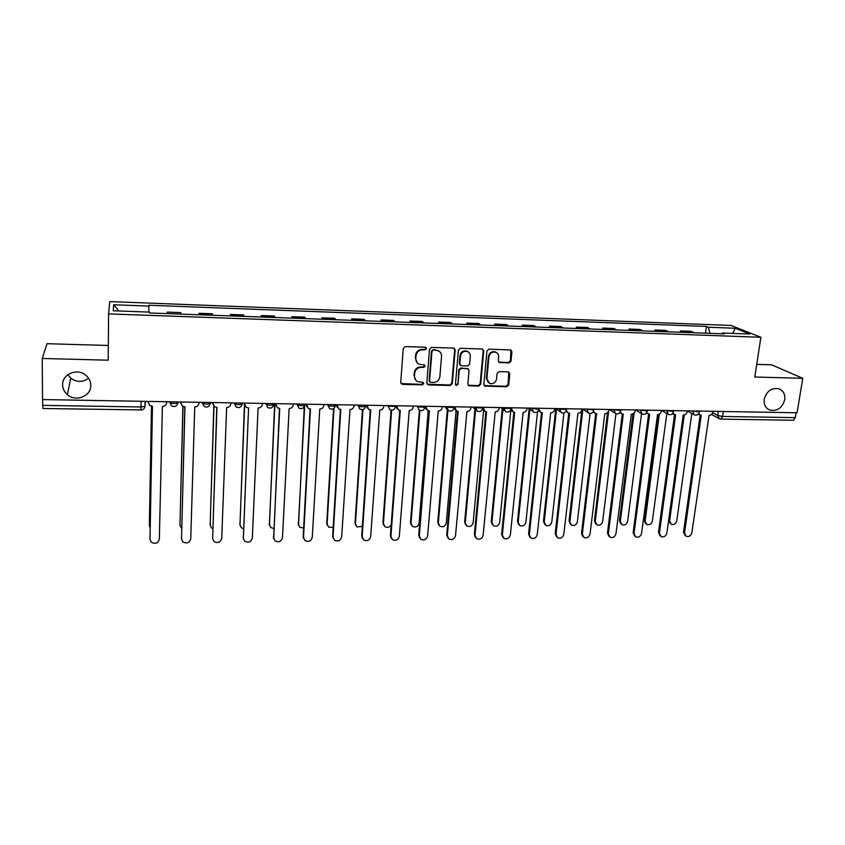 <?xml version="1.0" encoding="UTF-8"?>
<svg xmlns="http://www.w3.org/2000/svg" width="845" height="845" viewBox="0 0 845 845"><rect width="100%" height="100%" fill="white"/><g stroke="black" fill="none" stroke-linecap="round" stroke-linejoin="round"><path stroke-width="1.27" d="M426.514 348.584L425.31 347.221L405.294 346.598L403.255 348.446L400.741 382.479L402.474 384.401L422.331 384.845L423.746 383.567L423.039 382.341L417.715 381.655C415.476 380.493 414.399 378.623 414.472 376.036L414.684 373.226C415.328 369.582 417.483 367.628 421.137 367.364L423.715 367.427L425.119 366.149L424.391 364.892L419.194 364.248C416.87 363.096 415.751 361.185 415.814 358.523L416.036 355.682C416.691 352.016 418.845 350.052 422.521 349.798L425.098 349.872L426.514 348.584M417.335 362.938L415.37 358.1L415.592 355.27C416.236 351.604 418.391 349.65 422.067 349.386L424.634 349.471L426.049 348.182L425.838 347.358M401.005 383.577L421.887 384.38L423.134 382.394M415.835 380.25L414.029 375.592L414.251 372.782C414.884 369.149 417.039 367.195 420.694 366.931L423.26 366.994L424.665 365.716L424.486 364.945M764.197 399.294C763.669 404.67 765.591 408.283 769.985 410.142C777.379 411.346 782.29 407.871 784.72 399.717C785.29 394.256 783.304 390.601 778.794 388.763C771.422 387.675 766.563 391.193 764.197 399.294M62.625 384.781C62.72 388.689 64.304 391.974 67.389 394.668C75.786 402.336 91.239 396.157 90.774 385.362C90.69 381.211 88.936 377.757 85.514 375.011C77.001 367.881 62.118 374.208 62.625 384.781M67.864 374.684L70.737 378.127C76.768 382.436 82.725 382.5 88.619 378.306M509.039 362.917L511.014 361.121L511.933 351.752L510.855 349.946L488.928 349.186L486.931 350.992L483.836 384.369L484.84 386.112L506.704 386.725L508.679 384.94L509.778 373.754L508.162 371.863L499.078 371.631L497.092 373.427L496.564 379.004C495.571 382.806 493.258 384.295 489.593 383.45L486.9 378.771L488.949 356.812C489.889 353.041 492.16 351.531 495.783 352.27C497.789 353.178 498.751 354.784 498.656 357.086L498.307 360.762L499.353 362.547L509.039 362.917L508.458 362.494L510.433 360.699L510.908 349.967M760.891 337.271L754.796 377.039L802.75 378.296L797.088 412.782L42.514 399.558L42.25 358.47L108.202 360.192L108.582 313.896L760.891 337.271L731.094 325.462L109.734 301.591L108.582 313.896M455.17 350.031L453.49 348.087L431.531 347.411L429.513 349.249L426.809 383.07L428.51 384.982L450.3 385.468L452.297 383.651L455.17 350.031L454.261 348.298M460.419 348.298L482.083 348.974L483.741 350.897L480.668 384.306L478.682 386.102L468.848 385.753L467.845 384.01L469.059 370.48L467.391 368.578L461.254 368.409L459.247 370.226L458.022 384.338L456.163 385.51L455.455 384.285L458.412 350.126L460.419 348.298M108.318 345.478L47.014 343.693L42.25 358.47M802.75 378.296L771.591 364.818L756.74 364.385M796.085 412.761L795.282 417.641L793.381 420.261L720.848 419.12L722.581 416.458L795.282 417.641M43.01 408.367L42.694 405.368L141.03 406.973L145.002 406.339L145.308 401.364M42.662 399.558L42.694 405.368M181.041 314.118L167.458 313.622M167.416 313.199L167.236 312.111L167.204 313.611M180.988 313.696L180.735 312.608L167.236 312.111M198.987 314.773L199.029 313.284L199.452 314.784M212.856 315.269L212.359 313.77L199.029 313.284M230.347 315.914L230.4 314.435L231.002 315.935M244.226 316.41L243.55 314.91L230.4 314.435M261.295 317.033L261.358 315.565L262.14 317.065M275.185 317.54L274.329 316.041L261.358 315.565M291.821 318.142L291.895 316.685L292.845 318.185M305.721 318.649L304.696 317.15L291.895 316.685M321.945 319.241L322.029 317.794L323.16 319.283M335.856 319.748L334.662 318.248L322.029 317.794M351.678 320.318L351.774 318.882L353.062 320.371M365.6 320.825L364.237 319.336L351.774 318.882M381.021 321.385L381.116 319.959L382.574 321.438M394.942 321.892L393.421 320.403L381.116 319.959M409.983 322.441L410.089 321.015L411.705 322.494M423.915 322.938L422.236 321.459L410.089 321.015M438.576 323.477L438.692 322.061L440.456 323.54M452.508 323.984L450.681 322.505L438.692 322.061M466.799 324.501L466.926 323.096L468.838 324.575M480.731 325.008L478.756 323.529L466.926 323.096M494.663 325.515L494.8 324.121L496.86 325.589M508.605 326.022L506.482 324.554L494.8 324.121M522.178 326.508L522.316 325.135L524.513 326.603M536.121 327.015L533.86 325.557L522.316 325.135M549.345 327.501L549.493 326.128L551.827 327.585M563.288 328.008L560.89 326.55L549.493 326.128M576.174 328.473L576.332 327.11L578.804 328.568M590.106 328.98L587.581 327.522L576.332 327.11M602.675 329.434L602.834 328.082L605.432 329.539M616.607 329.941L613.945 328.494L602.834 328.082M628.849 330.384L629.007 329.043L631.743 330.49M642.77 330.891L639.992 329.444L629.007 329.043M654.695 331.325L654.864 329.994L657.716 331.441M668.617 331.832L665.712 330.384L654.864 329.994M680.225 332.254L680.405 330.923L683.383 332.37M694.146 332.761L691.125 331.314L680.405 330.923M709.958 333.331L708.311 327.237L735.245 328.251L749.769 334.029L722.274 333.025L724.281 333.859L149.47 312.967L149.396 312.101L113.23 310.78L113.674 304.76L148.868 306.091L148.857 312.08M708.311 327.237L706.399 326.445L148.794 305.267L148.868 306.091M705.459 333.173L706.399 326.445M722.274 333.025L721.704 333.764M113.674 304.76L118.944 310.992M732.678 333.405L735.245 328.251M427.105 384.221L449.815 385.014L451.8 383.197L454.673 349.629M433.369 350.126L431.964 351.404L429.566 381.084L430.274 382.31L433.453 382.479C437.076 382.204 439.21 380.261 439.865 376.659L441.534 356.421C441.629 353.696 440.467 351.763 438.08 350.633L432.904 349.714L431.489 351.002L431.964 351.404M429.735 381.813L429.112 380.63L431.489 351.002M439.337 351.34L436.083 350.21M432.904 349.714L435.608 349.798M468.183 385.225L478.154 385.647L480.129 383.852L483.203 350.495L482.759 349.133M468.162 368.779L460.736 367.987L458.75 369.793L458.022 384.338M455.624 385.035L457.525 383.883M470.316 356.358C470.401 354.066 469.44 352.46 467.433 351.531C463.736 350.738 461.423 352.259 460.483 356.072L459.807 363.889L461.476 365.8L467.623 365.969L469.619 364.153L470.316 356.358M468.288 351.974L466.915 351.119C463.218 350.337 460.916 351.847 459.976 355.661L460.483 356.072M460.176 365.167L459.3 363.466L459.976 355.661M498.719 362.093L508.458 362.494M496.501 352.629L495.223 351.869C491.61 351.129 489.329 352.64 488.399 356.4L488.949 356.812M488.252 382.563L486.35 378.328L488.399 356.4M484.185 385.605L506.134 386.281L508.099 384.486L508.806 372.011M151.572 406.255L149.396 525.548L150.156 527.903M149.375 525.167L151.508 406.244M148.033 401.407L149.628 405.452L152.459 406.297L150.009 539.216L151.192 542.089C155.258 544.36 157.973 543.367 159.346 539.099L162.398 406.466C164.933 406.265 166.349 404.987 166.655 402.6L166.676 401.734M149.987 538.793L152.396 406.297M148.012 402.178L147.981 401.407M182.985 406.477L179.974 525.284L181.675 528.547M179.974 525.379L182.869 406.424M213.996 406.35L210.162 525.009L211.451 527.967L212.771 528.769M210.173 525.379L213.817 406.181M180.608 401.977L182.256 406.075L184.939 406.836L181.538 538.846L182.795 541.803C186.777 543.927 189.428 542.902 190.748 538.73L194.741 407.005C197.234 406.804 198.649 405.526 198.966 403.16L198.987 402.304M181.538 538.93L184.802 406.836M180.598 403.192L180.481 401.977M212.729 402.537L214.429 406.677L216.964 407.364L212.644 538.476L213.965 541.518C217.873 543.493 220.46 542.448 221.739 538.371L226.64 407.522C229.101 407.332 230.505 406.065 230.833 403.709L230.865 402.864M212.644 538.846L216.764 407.364M212.75 404.132L212.539 402.537M244.649 405.463L239.969 524.745L241.311 527.776L243.455 528.727M239.991 525.379L244.427 404.649M274.952 403.635L269.386 524.481L270.78 527.565L273.738 528.474M269.449 525.368L274.636 403.625M296.616 404.016L296.954 404.66C299.172 405.811 301.749 406.001 304.707 405.23L298.433 524.227L299.869 527.354L303.64 528.04M298.538 525.326L304.263 406.646M243.371 538.751L248.567 407.892L243.339 538.117L244.723 541.222C248.546 543.06 251.081 541.994 252.317 538.011L258.095 408.04C260.535 407.85 261.929 406.593 262.267 404.259L262.309 403.414M244.501 405.019L244.163 403.097M244.416 403.097L246.159 407.269L248.261 407.882M275.681 403.646L277.445 407.839L279.727 408.399L273.632 537.758L275.058 540.916C278.808 542.648 281.29 541.56 282.483 537.652L289.138 408.558C291.546 408.367 292.919 407.11 293.278 404.797L293.321 403.952M273.695 538.645L279.399 408.399M275.84 405.864L275.354 403.635M306.513 404.185L308.309 408.399L310.474 408.906L303.524 537.409L305.003 540.61C308.678 542.236 311.097 541.127 312.27 537.304L319.759 409.064C322.135 408.874 323.508 407.628 323.867 405.325L323.92 404.491M303.63 538.518L303.186 536.522L310.083 408.906M306.756 406.656L306.122 404.174M333.986 408.325L327.121 523.974L328.599 527.143L333.173 527.386M327.268 525.284L326.74 523.15L333.532 408.653M336.933 404.723L338.75 408.938L340.82 409.413L333.036 537.061L334.546 540.304C338.148 541.825 340.524 540.705 341.665 536.955L349.978 409.561C352.323 409.371 353.685 408.135 354.055 405.853L354.108 405.019M333.183 538.381L332.645 536.184L340.355 409.402M337.271 407.406L336.479 404.713M362.97 409.529L355.439 523.72L356.949 526.931L362.347 526.435M355.65 525.22L355.016 522.907L362.473 409.656M366.952 405.241L368.779 409.476L370.754 409.899L362.167 536.712L363.709 539.997C367.237 541.423 369.561 540.293 370.68 536.617L379.785 410.057C382.098 409.867 383.45 408.631 383.841 406.371L383.905 405.537M362.368 538.233L361.713 535.846L370.226 409.888M367.374 408.114L366.445 405.23M391.615 410.205L383.408 523.477L384.95 526.71C387.506 527.945 389.587 527.322 391.214 524.829M383.672 525.136L382.933 522.664L391.077 410.142M396.58 405.758L398.407 409.994L400.287 410.395L390.918 536.374L392.492 539.691C395.956 541.032 398.227 539.892 399.326 536.279L409.212 410.543C411.494 410.353 412.835 409.128 413.237 406.878L413.3 406.054M391.172 538.064L390.411 535.519L399.706 410.374M397.065 408.79L395.999 405.748M419.923 410.459L411.04 523.224L412.603 526.488C415.898 527.724 418.074 526.615 419.12 523.161L428.193 410.723M411.346 525.041L410.512 522.421L419.342 410.184L417.441 406.751L424.887 407.332M425.806 406.276L427.644 410.512L429.44 410.871L419.31 536.036L420.905 539.385C424.296 540.642 426.535 539.501 427.612 535.941L438.249 411.019C440.498 410.828 441.84 409.614 442.252 407.374L442.315 406.561M419.616 537.874L418.75 535.181L428.806 410.839M426.366 409.424L425.183 406.265M447.913 410.343L438.323 522.992L439.907 526.266C443.15 527.438 445.273 526.319 446.297 522.918L456.057 410.754M438.692 524.925L437.752 522.189L447.311 409.762M454.663 406.783L456.501 411.008L458.212 411.346L447.332 535.709L448.959 539.068C452.286 540.261 454.473 539.11 455.529 535.614L466.905 411.494C469.133 411.304 470.464 410.1 470.887 407.871L470.961 407.068M447.702 537.684L446.73 534.864L457.525 411.314M455.286 410.026L453.987 407.86M475.608 409.667L465.268 522.749L466.873 526.044C470.052 527.153 472.144 526.023 473.158 522.675L483.615 410.459M465.69 524.798L464.655 521.946L474.953 409.064M483.139 407.279L484.977 411.504L486.614 411.811L475.017 535.381L476.654 538.761C479.907 539.881 482.062 538.73 483.108 535.286L495.191 411.959C497.399 411.768 498.719 410.575 499.141 408.367L499.226 407.565M475.429 537.473L474.362 534.536L485.875 411.768M483.815 410.607L482.527 408.874M502.933 409.371L491.896 522.516L493.512 525.822C496.628 526.868 498.687 525.738 499.691 522.442L510.855 410.015M492.36 524.66L491.241 521.724L502.236 408.769M511.257 407.776L513.073 411.99L514.658 412.275L502.342 535.065L504 538.455C507.19 539.511 509.303 538.349 510.338 534.969L523.118 412.413C525.294 412.233 526.604 411.04 527.048 408.853L527.132 408.05M502.807 537.251L501.645 534.23L513.855 412.223M511.964 411.166L510.718 409.74M529.921 409.191L518.196 522.273L519.833 525.601C522.886 526.583 524.914 525.453 525.896 522.21L537.536 411.758M518.703 524.523L517.499 521.492L529.181 408.589M530.935 408.114L538.899 409.402L540.821 412.466L542.332 412.73L529.34 534.748L530.998 538.149C534.135 539.152 536.216 537.98 537.23 534.653L550.687 412.867C552.841 412.687 554.14 411.504 554.595 409.329L554.679 408.536M529.836 537.029L528.59 533.913L541.487 412.666M539.754 411.705L538.54 410.501M556.57 409.107L544.191 522.052L545.828 525.379C548.827 526.308 550.813 525.178 551.796 521.978L563.942 412.867M544.729 524.365L543.441 521.27L555.778 408.558M566.34 410.501L568.21 412.93L569.657 413.184L555.999 534.431L557.668 537.842C560.742 538.793 562.781 537.621 563.795 534.336L577.917 413.321C580.04 413.142 581.328 411.969 581.793 409.793L581.878 409.012M556.528 536.786L555.207 533.607L568.759 413.11M567.175 412.223L566.023 411.198M582.892 409.086L569.868 521.819L571.505 525.157C574.452 526.044 576.417 524.903 577.378 521.756L590.085 413.48M570.438 524.196L569.076 521.048L582.004 409.012M593.454 411.314L595.239 413.395L596.644 413.627L582.332 534.125L584.001 537.536C587.021 538.434 589.028 537.262 590.032 534.029L604.788 413.765C606.89 413.585 608.178 412.413 608.643 410.269L608.738 409.476M582.892 536.543L581.497 533.301L595.704 413.543M594.246 412.73L593.148 411.864M608.854 409.487L595.239 521.597L596.876 524.935C599.781 525.77 601.703 524.639 602.665 521.523L615.942 413.744M595.841 524.037L594.415 520.826L607.534 412.571M620.23 412.033L621.941 413.849L623.293 414.071L608.337 533.818L610.016 537.23C612.974 538.085 614.959 536.913 615.952 533.723L631.331 414.198C633.412 414.018 634.69 412.867 635.165 410.723L635.26 409.941M608.939 536.29L607.47 532.994L622.3 413.965M620.969 413.216L619.934 412.487M634.109 412.962L620.314 521.376L621.952 524.713C624.804 525.505 626.705 524.375 627.655 521.302L641.524 413.712M620.938 523.858L619.448 520.604L633.011 413.796M646.678 412.687L649.604 414.504L634.035 533.512L635.704 536.934C638.619 537.737 640.573 536.564 641.556 533.427L657.547 414.631C659.607 414.451 660.874 413.3 661.36 411.177L661.455 410.406M634.658 536.036L633.127 532.699L648.569 414.388M647.376 413.712L646.383 413.078M659.322 414.166L645.094 521.154L646.731 524.491C649.53 525.252 651.4 524.111 652.351 521.09L666.832 413.532M645.738 523.678L644.196 520.393L658.234 414.578M672.789 413.311L675.588 414.937L659.427 533.216L661.086 536.628C663.948 537.399 665.871 536.226 666.853 533.121L683.436 415.064C685.464 414.884 686.731 413.744 687.228 411.631L687.334 410.86L693.523 414.441M660.061 535.783L658.466 532.413L674.511 414.8M673.486 414.23L672.514 413.649M684.281 414.969L669.589 520.932L671.226 524.27C673.972 524.998 675.82 523.858 676.76 520.869L691.823 413.458M670.243 523.499L668.648 520.182L683.193 415.053M698.583 413.902L701.255 415.36L684.513 532.92L686.172 536.332C688.981 537.061 690.872 535.899 691.844 532.836L709.018 415.486C711.015 415.307 712.272 414.166 712.768 412.064L712.884 411.304M685.158 535.519L683.51 532.118L700.146 415.201M699.259 414.715L698.319 414.198M712.631 412.677L717.627 415.465L722.581 416.458L723.309 411.483M718.229 411.399L717.627 415.465L719.433 418.824L720.384 418.993M668.025 331.441L657.146 331.039M642.211 330.501L631.183 330.099M616.068 329.55L604.904 329.138M589.599 328.578L578.297 328.166M562.802 327.606L551.352 327.184M535.656 326.614L524.069 326.191M508.172 325.61L496.437 325.188M480.33 324.596L468.447 324.163M452.138 323.572L440.097 323.139M423.577 322.536L411.378 322.093M394.636 321.48L382.278 321.026M365.325 320.413L352.798 319.959M335.613 319.325L322.927 318.871M305.51 318.238L292.655 317.762M275.005 317.118L261.982 316.643M244.089 315.998L230.886 315.512M212.75 314.858L199.367 314.361M693.534 332.37L682.781 331.979M691.442 410.934L699.417 411.895M692.583 410.955L694.326 414.916C696.85 415.624 698.53 414.737 699.364 412.244L699.533 411.071M665.533 410.48L673.507 411.42M666.62 410.49L668.384 414.472C670.919 415.212 672.609 414.314 673.454 411.79L673.613 410.617M639.285 410.015L647.259 410.945M640.33 410.036L642.115 414.029C644.672 414.789 646.372 413.881 647.217 411.325L647.365 410.152M612.71 409.55L620.695 410.459M613.702 409.571L615.509 413.575C618.086 414.356 619.797 413.448 620.642 410.85L620.79 409.688M585.796 409.075L593.792 409.962M586.747 409.096L588.564 413.12C591.162 413.923 592.884 413.015 593.739 410.374L593.877 409.223M558.545 408.6L559.369 409.223L566.541 409.466M559.443 408.621L561.281 412.645C563.89 413.49 565.632 412.571 566.488 409.888L566.625 408.748M531.78 408.135L533.628 412.17C536.269 413.047 538.022 412.128 538.899 409.402L538.941 408.959M502.976 407.628L503.704 408.251L510.993 408.441M503.768 407.639L505.627 411.695C508.289 412.603 510.063 411.673 510.94 408.906L511.056 407.765M474.647 407.132L475.323 407.765L482.675 407.924M475.376 407.142L477.245 411.198C479.949 412.149 481.734 411.219 482.632 408.399L482.727 407.269M445.949 406.625L446.572 407.258L453.987 407.396M446.625 406.635L448.494 410.702C451.23 411.695 453.047 410.754 453.945 407.892L454.04 406.772M416.87 406.118L417.441 406.751L417.493 406.128M387.401 405.6L387.918 406.244L395.523 406.371M387.961 405.611L389.83 409.677C392.64 410.765 394.509 409.825 395.439 406.846L395.513 405.748M357.541 405.082L358.005 405.727C360.287 406.846 362.822 407.036 365.6 406.318L365.716 405.853M358.048 405.093L359.896 409.138C362.748 410.29 364.649 409.35 365.6 406.318L365.674 405.22M327.279 404.544L327.68 405.199C329.93 406.329 332.497 406.529 335.359 405.78L335.497 405.325M327.723 404.554L329.561 408.6C332.465 409.814 334.398 408.874 335.359 405.78L335.423 404.692M296.986 404.016L298.803 408.05C301.76 409.339 303.725 408.399 304.707 405.23L304.876 404.797M265.52 403.466L265.805 404.121C267.981 405.283 270.601 405.473 273.653 404.67L273.833 404.259M265.826 403.477L267.622 407.48C270.622 408.853 272.639 407.913 273.653 404.67L273.695 403.614M242.388 403.065L242.166 404.111C239.008 404.935 236.357 404.755 234.223 403.572L234.002 402.917M234.245 402.917L235.998 406.899C239.061 408.357 241.121 407.427 242.166 404.111L242.209 403.054M210.479 402.505L210.247 403.53C206.983 404.385 204.3 404.216 202.198 403.012L202.05 402.357M202.219 402.357L203.93 406.308C207.057 407.86 209.169 406.941 210.247 403.53L210.278 402.495M178.115 401.935L177.883 402.949C174.514 403.836 171.788 403.667 169.739 402.452L169.655 401.787M169.75 401.787L171.408 405.695C174.609 407.364 176.763 406.456 177.883 402.949L177.904 401.935M210.447 403.308L209.116 405.949M242.346 403.921L241.226 406.287M273.812 404.523L272.903 406.582M335.454 405.695L334.99 407.026M365.663 406.265L365.389 407.163M141.126 401.291L140.946 410.036C143.227 409.867 144.579 408.631 145.002 406.339L145.087 401.354M140.935 409.909L42.937 408.505M483.203 350.495L483.741 350.897M480.129 383.852L480.668 384.306M478.154 385.647L478.682 386.102M499.374 362.241L499.934 362.663M486.35 378.328L486.9 378.771M509.197 373.31L509.778 373.754M508.099 384.486L508.679 384.94M506.134 386.281L506.704 386.725M484.935 385.795L485.474 386.249M511.352 351.351L511.933 351.752M510.433 360.699L511.014 361.121M149.354 524.692L149.396 525.548M148.012 402.273L147.981 401.618M150.009 539.216L149.966 538.297M179.879 524.428L179.974 525.284M210.014 524.164L210.162 525.009M180.587 402.843L180.481 402.188M181.538 538.846L181.432 537.938M212.708 403.403L212.539 402.748M212.644 538.476L212.475 537.578M239.758 523.9L239.969 524.745M269.122 523.646L269.386 524.481M298.116 523.393L298.433 524.227M244.385 403.952L244.152 403.297M243.339 538.117L243.117 537.219M275.639 404.491L275.343 403.847M273.632 537.758L273.347 536.871M306.471 405.03L306.112 404.385M303.524 537.409L303.186 536.522M326.74 523.15L327.121 523.974M336.891 405.547L336.468 404.913M333.036 537.061L332.645 536.184M355.016 522.907L355.439 523.72M366.899 406.075L366.424 405.442M362.167 536.712L361.713 535.846M382.933 522.664L383.408 523.477M396.516 406.582L395.988 405.959M390.918 536.374L390.411 535.519M410.512 522.421L411.04 523.224M425.743 407.089L425.162 406.466M419.31 536.036L418.75 535.181M437.752 522.189L438.323 522.992M454.589 407.596L454.018 407.026M447.332 535.709L446.73 534.864M464.655 521.946L465.268 522.749M475.017 535.381L474.362 534.536M491.241 521.724L491.896 522.516M502.342 535.065L501.645 534.23M517.499 521.492L518.196 522.273M529.34 534.748L528.59 533.913M543.441 521.27L544.191 522.052M555.999 534.431L555.207 533.607M569.076 521.048L569.868 521.819M582.332 534.125L581.497 533.301M594.415 520.826L595.239 521.597M608.337 533.818L607.47 532.994M619.448 520.604L620.314 521.376M634.035 533.512L633.127 532.699M644.196 520.393L645.094 521.154M659.427 533.216L658.466 532.413M668.648 520.182L669.589 520.932M684.513 532.92L683.51 532.118M767.936 409.107L769.985 410.142M70.737 378.127L67.389 394.668M304.77 404.153L304.707 405.23M424.972 406.265L424.877 407.374C423.968 410.29 422.13 411.23 419.352 410.195M539.015 408.262L538.899 409.402M444.449 406.603L446.878 409.064M472.841 407.1L475.735 409.793M500.874 407.586L504.211 410.48M528.537 408.072L532.329 411.124M555.841 408.558L560.066 411.737M582.807 409.022L587.455 412.328M609.435 409.498L614.484 412.888M635.725 409.952L641.165 413.427M661.688 410.406L667.508 413.944M718.672 418.402L711.574 414.409M498.793 362.125L499.353 362.547M495.223 351.869L495.783 352.27M484.301 385.669L484.84 386.112"/></g></svg>
